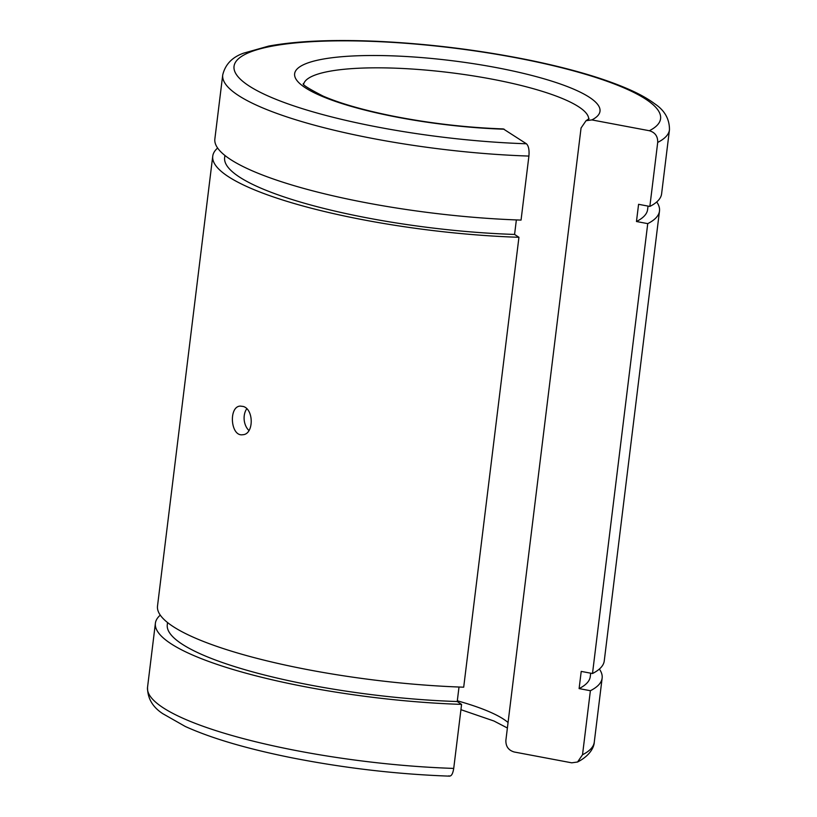<?xml version="1.0" encoding="UTF-8"?>
<svg xmlns="http://www.w3.org/2000/svg" width="817" height="817" viewBox="0 0 817 817"><rect width="100%" height="100%" fill="white"/><g stroke="black" fill="none" stroke-linecap="round" stroke-linejoin="round"><path stroke-width="1.23" d="M528.905 156.067A225.043 47.008 -173 0 1 222.724 74.95L214.861 138.972A225.043 47.008 -173 0 0 521.052 220.09L528.905 156.067C529.426 149.93 528.599 145.824 526.414 143.772L503.313 128.923C466.762 127.626 430.099 123.377 393.314 116.177C363.79 110.234 340.413 103.555 323.185 96.14C308.397 88.542 301.81 84.365 303.413 83.61M591.855 119.915L649.341 130.73C655.081 132.405 657.879 136.296 657.705 142.413L649.852 206.435L638.577 204.311L636.463 221.509L647.738 223.633L592.499 673.525L581.224 671.4L579.11 688.598L590.385 690.722L582.521 754.745L577.558 762.006L571.726 762.823L514.24 751.997C508.501 750.323 505.713 746.432 505.876 740.325L581.061 127.983L586.055 120.702L591.855 119.915A153.821 32.129 -173 0 0 461.329 61.918A153.821 32.129 -173 0 0 296.183 79.433A153.821 32.129 -173 0 0 504.191 129.209M516.364 219.926L514.577 234.438A213.074 44.516 -173 0 1 224.634 157.63L224.9 155.444M518.938 237.287A225.043 47.008 -173 0 1 212.747 156.17L157.507 606.071A225.043 47.008 -173 0 0 463.699 687.189L518.938 237.287L514.577 234.438M459.011 687.026L457.224 701.527A213.074 44.516 -173 0 1 167.281 624.719L167.546 622.544M448.809 775.854C451.127 776.753 452.771 774.261 453.721 768.409L461.585 704.387L457.224 701.527M246.744 408.786A14.369 10.437 -96.1 0 0 248.94 430.539M461.585 704.387A225.043 47.008 -173 0 1 155.393 623.259A225.043 47.008 -173 0 1 160.275 615.13M599.372 669.052A225.043 47.008 -173 0 1 602.139 678.12A225.043 47.008 -173 0 1 590.385 690.722M590.681 673.188L590.262 676.66A213.074 44.516 -173 0 1 579.11 688.598M222.724 74.95C225.257 64.42 232.212 57.159 243.589 53.166L268.701 46.079C296.428 41.003 332.417 39.41 376.678 41.299C428.179 43.699 479.14 49.99 529.569 60.182C572.043 68.934 605.959 79.014 631.306 90.421C640.702 94.69 648.473 99.123 654.611 103.708C664.599 110.315 669.552 119.016 669.46 129.801L661.607 193.823A225.043 47.008 -173 0 1 649.852 206.435M648.034 206.088L647.605 209.56A213.074 44.516 -173 0 1 636.463 221.509M212.747 156.17A225.043 47.008 -173 0 1 217.628 148.04M656.725 201.952A225.043 47.008 -173 0 1 659.493 211.021A225.043 47.008 -173 0 1 647.738 223.633M659.493 211.021L604.253 660.922A225.043 47.008 -173 0 1 592.499 673.525M243.211 406.457C253.995 409.266 253.903 434.45 242.782 434.715C230.476 436.952 228.433 406.427 240.269 406.09L243.211 406.457M526.414 143.772A214.871 44.884 -173 0 1 236.184 74.224A214.871 44.884 -173 0 1 466.773 49.766A214.871 44.884 -173 0 1 649.341 130.73M303.679 84.039A143.649 30.004 -173 0 1 449.748 72.59A143.649 30.004 -173 0 1 588.72 119.037M669.46 129.801A225.043 47.008 -173 0 1 657.705 142.413M457.316 700.802A143.649 30.004 -173 0 1 508.062 722.514M453.721 768.409A225.043 47.008 -173 0 1 147.54 687.281L155.393 623.259M577.558 762.006C589.527 755.878 594.051 747.637 594.276 742.142A225.043 47.008 -173 0 1 582.521 754.745M589.077 118.679L586.055 120.702M460.931 709.687L493.958 721.013L507.388 728.008M449.677 776.15C397.093 774.261 344.417 768.133 291.669 757.768C247.051 748.801 211.593 738.374 185.285 726.476L162.777 713.68C152.544 707.011 147.469 698.208 147.54 687.281M594.276 742.142L602.139 678.12"/></g></svg>
